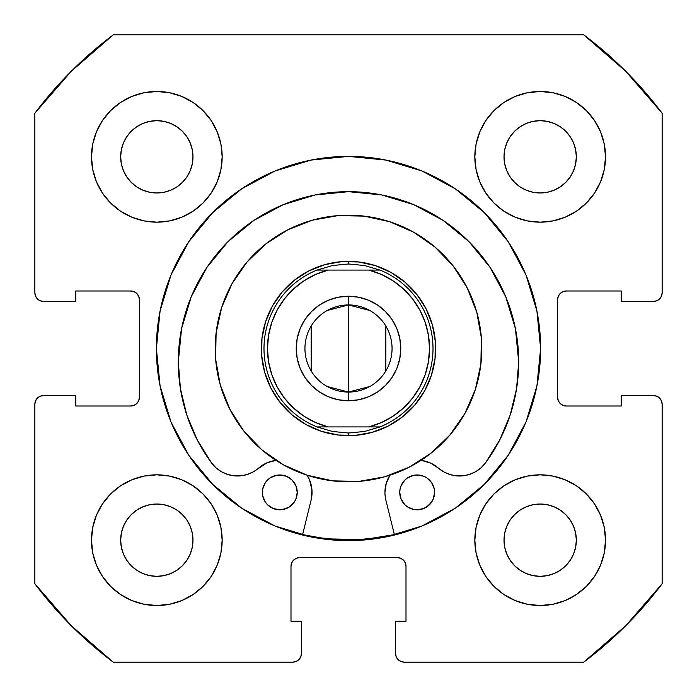 <?xml version="1.0" encoding="UTF-8"?>
<svg xmlns="http://www.w3.org/2000/svg" width="697" height="697" viewBox="0 0 697 697"><rect width="100%" height="100%" fill="white"/><g stroke="black" fill="none" stroke-linecap="round" stroke-linejoin="round"><path stroke-width="1.05" d="M310.958 160.092A192.111 192.111 0 0 0 156.389 348.5A192.111 192.111 0 0 1 348.5 156.389A192.111 192.111 0 0 1 540.611 348.5A192.111 192.111 0 0 0 536.934 311.08M536.908 310.958A192.111 192.111 0 0 0 386.042 160.092M385.92 160.066A192.111 192.111 0 0 0 311.08 160.066M605.519 540.175A65.344 65.344 0 0 1 540.175 605.519A65.344 65.344 0 0 1 474.831 540.175L476.086 552.921L479.806 565.18L485.844 576.48L493.973 586.377L503.87 594.506L515.17 600.544L527.429 604.264L540.175 605.519L552.921 604.264L565.18 600.544L576.48 594.506L586.377 586.377L594.506 576.48L600.544 565.18L604.264 552.921L605.519 540.175L604.264 527.429L600.544 515.17L594.506 503.87L586.377 493.973L576.48 485.844L565.18 479.806L552.921 476.086L540.175 474.831L527.429 476.086L515.17 479.806L503.87 485.844L493.973 493.973L485.844 503.87L479.806 515.17L476.086 527.429L474.831 540.175A65.344 65.344 0 0 1 540.175 474.831A65.344 65.344 0 0 1 605.519 540.175M222.169 540.175A65.344 65.344 0 0 1 156.825 605.519A65.344 65.344 0 0 1 91.481 540.175L92.736 552.921L96.456 565.18L102.494 576.48L110.623 586.377L120.52 594.506L131.82 600.544L144.079 604.264L156.825 605.519L169.571 604.264L181.83 600.544L193.13 594.506L203.027 586.377L211.156 576.48L217.194 565.18L220.914 552.921L222.169 540.175L220.914 527.429L217.194 515.17L211.156 503.87L203.027 493.973L193.13 485.844L181.83 479.806L169.571 476.086L156.825 474.831L144.079 476.086L131.82 479.806L120.52 485.844L110.623 493.973L102.494 503.87L96.456 515.17L92.736 527.429L91.481 540.175A65.344 65.344 0 0 1 156.825 474.831A65.344 65.344 0 0 1 222.169 540.175M605.519 156.825A65.344 65.344 0 0 1 540.175 222.169A65.344 65.344 0 0 1 474.831 156.825L476.086 169.571L479.806 181.83L485.844 193.13L493.973 203.027L503.87 211.156L515.17 217.194L527.429 220.914L540.175 222.169L552.921 220.914L565.18 217.194L576.48 211.156L586.377 203.027L594.506 193.13L600.544 181.83L604.264 169.571L605.519 156.825L604.264 144.079L600.544 131.82L594.506 120.52L586.377 110.623L576.48 102.494L565.18 96.456L552.921 92.736L540.175 91.481L527.429 92.736L515.17 96.456L503.87 102.494L493.973 110.623L485.844 120.52L479.806 131.82L476.086 144.079L474.831 156.825A65.344 65.344 0 0 1 540.175 91.481A65.344 65.344 0 0 1 605.519 156.825L604.264 169.571M222.169 156.825A65.344 65.344 0 0 1 156.825 222.169A65.344 65.344 0 0 1 91.481 156.825L92.736 169.571L96.456 181.83L102.494 193.13L110.623 203.027L120.52 211.156L131.82 217.194L144.079 220.914L156.825 222.169L169.571 220.914L181.83 217.194L193.13 211.156L203.027 203.027L211.156 193.13L217.194 181.83L220.914 169.571L222.169 156.825L220.914 144.079L217.194 131.82L211.156 120.52L203.027 110.623L193.13 102.494L181.83 96.456L169.571 92.736L156.825 91.481L144.079 92.736L131.82 96.456L120.52 102.494L110.623 110.623L102.494 120.52L96.456 131.82L92.736 144.079L91.481 156.825A65.344 65.344 0 0 1 156.825 91.481A65.344 65.344 0 0 1 222.169 156.825M192.285 163.882L192.982 156.825A36.157 36.157 0 0 1 156.825 192.982A36.157 36.157 0 0 1 120.668 156.825A36.157 36.157 0 0 1 156.825 120.668A36.157 36.157 0 0 1 192.982 156.825L192.285 163.882L190.229 170.66L186.892 176.916L182.387 182.387L176.916 186.892L170.66 190.229L163.882 192.285L156.825 192.982L149.768 192.285L142.99 190.229L136.734 186.892L131.263 182.387L126.758 176.916L123.421 170.66L121.365 163.882L120.668 156.825L121.365 149.768L123.421 142.99L126.758 136.734L131.263 131.263L136.734 126.758L142.99 123.421L149.768 121.365L156.825 120.668L163.882 121.365L170.66 123.421L176.916 126.758L182.387 131.263L186.892 136.734L190.229 142.99L192.285 149.768L192.982 156.825L192.285 149.768L190.229 142.99L186.892 136.734L182.387 131.263L176.916 126.758L170.66 123.421M575.635 163.882L576.332 156.825A36.157 36.157 0 0 1 540.175 192.982A36.157 36.157 0 0 1 504.018 156.825A36.157 36.157 0 0 1 540.175 120.668A36.157 36.157 0 0 1 576.332 156.825L575.635 163.882L573.579 170.66L570.242 176.916L565.737 182.387L560.266 186.892L554.01 190.229L547.232 192.285L540.175 192.982L533.118 192.285L526.34 190.229L520.084 186.892L514.613 182.387L510.108 176.916L506.771 170.66L504.715 163.882L504.018 156.825L504.715 149.768L506.771 142.99L510.108 136.734L514.613 131.263L520.084 126.758L526.34 123.421L533.118 121.365L540.175 120.668L547.232 121.365L554.01 123.421L560.266 126.758L565.737 131.263L570.242 136.734L573.579 142.99L575.635 149.768L576.332 156.825L575.635 149.768L573.579 142.99L570.242 136.734L565.737 131.263L560.266 126.758L554.01 123.421M192.285 547.232L192.982 540.175A36.157 36.157 0 0 1 156.825 576.332A36.157 36.157 0 0 1 120.668 540.175A36.157 36.157 0 0 1 156.825 504.018A36.157 36.157 0 0 1 192.982 540.175L192.285 547.232L190.229 554.01L186.892 560.266L182.387 565.737L176.916 570.242L170.66 573.579L163.882 575.635L156.825 576.332L149.768 575.635L142.99 573.579L136.734 570.242L131.263 565.737L126.758 560.266L123.421 554.01L121.365 547.232L120.668 540.175L121.365 533.118L123.421 526.34L126.758 520.084L131.263 514.613L136.734 510.108L142.99 506.771L149.768 504.715L156.825 504.018L163.882 504.715L170.66 506.771L176.916 510.108L182.387 514.613L186.892 520.084L190.229 526.34L192.285 533.118L192.982 540.175L192.285 533.118L190.229 526.34L186.892 520.084L182.387 514.613L176.916 510.108L170.66 506.771M575.635 547.232L576.332 540.175A36.157 36.157 0 0 1 540.175 576.332A36.157 36.157 0 0 1 504.018 540.175A36.157 36.157 0 0 1 540.175 504.018A36.157 36.157 0 0 1 576.332 540.175L575.635 547.232L573.579 554.01L570.242 560.266L565.737 565.737L560.266 570.242L554.01 573.579L547.232 575.635L540.175 576.332L533.118 575.635L526.34 573.579L520.084 570.242L514.613 565.737L510.108 560.266L506.771 554.01L504.715 547.232L504.018 540.175L504.715 533.118L506.771 526.34L510.108 520.084L514.613 514.613L520.084 510.108L526.34 506.771L533.118 504.715L540.175 504.018L547.232 504.715L554.01 506.771L560.266 510.108L565.737 514.613L570.242 520.084L573.579 526.34L575.635 533.118L576.332 540.175L575.635 533.118L573.579 526.34L570.242 520.084L565.737 514.613L560.266 510.108L554.01 506.771M35.512 296.077L37.403 298.9L40.226 300.79L43.562 301.452A8.713 8.713 0 0 1 34.85 292.74L34.85 113.263A392.062 392.062 0 0 1 113.263 34.85L583.737 34.85L625.732 71.268L662.15 113.263L662.15 292.74L661.488 296.077L659.597 298.9L656.774 300.79L653.438 301.452L621.201 301.452L621.201 290.998L566.312 290.998L562.976 291.66L560.153 293.55L558.262 296.373L557.6 299.71L557.6 397.29L558.262 400.627L560.153 403.45L562.976 405.34L566.312 406.002L621.201 406.002L621.201 395.548L653.438 395.548L656.774 396.21L659.597 398.1L661.488 400.923L662.15 404.26L662.15 583.737L625.732 625.732L583.737 662.15L404.26 662.15L400.923 661.488L398.1 659.597L396.21 656.774L395.548 653.438L395.548 621.201L406.002 621.201L406.002 566.312L405.34 562.976L403.45 560.153L400.627 558.262L397.29 557.6L299.71 557.6L296.373 558.262L293.55 560.153L291.66 562.976L290.998 566.312L290.998 621.201L301.452 621.201L301.452 653.438L300.79 656.774L298.9 659.597L296.077 661.488L292.74 662.15L113.263 662.15L71.268 625.732L34.85 583.737L34.85 404.26L35.512 400.923L37.403 398.1L40.226 396.21L43.562 395.548L75.799 395.548L75.799 406.002L130.688 406.002L134.024 405.34L136.847 403.45L138.738 400.627L139.4 397.29L139.4 299.71L138.738 296.373L136.847 293.55L134.024 291.66L130.688 290.998L75.799 290.998L75.799 301.452L43.562 301.452L40.226 300.79L37.403 298.9L35.512 296.077L34.85 292.74L34.85 113.263L71.268 71.268L113.263 34.85L583.737 34.85A392.062 392.062 0 0 1 662.15 113.263L662.15 292.74L661.488 296.077L659.597 298.9L656.774 300.79L653.438 301.452L621.201 301.452L621.201 290.998L566.312 290.998A8.713 8.713 0 0 0 557.6 299.71L558.262 296.373M386.042 536.908A192.111 192.111 0 0 0 540.611 348.5A192.111 192.111 0 0 1 348.5 540.611A192.111 192.111 0 0 1 156.389 348.5L160.083 385.981L171.009 422.016L188.765 455.228L212.655 484.345L241.772 508.235L274.984 525.991L311.019 536.917L348.5 540.611L385.981 536.917L422.016 525.991L455.228 508.235L484.345 484.345L508.235 455.228L525.991 422.016L536.917 385.981L540.611 348.5L536.917 311.019L525.991 274.984L508.235 241.772L484.345 212.655L455.228 188.765L422.016 171.009L385.981 160.083L348.5 156.389L311.019 160.083L274.984 171.009L241.772 188.765L212.655 212.655L188.765 241.772L171.009 274.984L160.083 311.019L156.389 348.5A192.111 192.111 0 0 0 160.066 385.92M562.976 405.34L566.312 406.002A8.713 8.713 0 0 1 557.6 397.29L557.6 299.71M566.312 406.002L621.201 406.002L621.201 395.548L653.438 395.548L656.774 396.21L659.597 398.1L661.488 400.923L662.15 404.26L662.15 583.737A392.062 392.062 0 0 1 583.737 662.15L404.26 662.15L400.923 661.488L398.1 659.597L396.21 656.774M400.627 558.262L397.29 557.6A8.713 8.713 0 0 1 406.002 566.312L406.002 621.201L395.548 621.201L395.548 653.438A8.713 8.713 0 0 0 404.26 662.15M291.66 562.976L290.998 566.312A8.713 8.713 0 0 1 299.71 557.6L397.29 557.6M290.998 566.312L290.998 621.201L301.452 621.201L301.452 653.438L300.79 656.774L298.9 659.597L296.077 661.488M301.452 653.438A8.713 8.713 0 0 1 292.74 662.15L113.263 662.15A392.062 392.062 0 0 1 34.85 583.737L34.85 404.26L35.512 400.923L37.403 398.1L40.226 396.21M138.738 400.627L139.4 397.29A8.713 8.713 0 0 1 130.688 406.002L75.799 406.002L75.799 395.548L43.562 395.548A8.713 8.713 0 0 0 34.85 404.26M134.024 291.66L130.688 290.998A8.713 8.713 0 0 1 139.4 299.71L139.4 397.29M493.973 586.377L503.87 594.506M555.021 603.811L565.18 600.544M601.328 563.185L604.221 553.139M600.544 515.17L594.506 503.87M565.18 479.806L552.921 476.086M479.806 515.17L476.086 527.429M515.17 217.194L527.429 220.914M586.377 203.027L594.506 193.13M603.811 141.979L600.544 131.82M563.185 95.672L553.139 92.779M515.17 96.456L503.87 102.494M479.806 131.82L476.086 144.079M96.456 181.83L102.494 193.13M131.82 217.194L144.079 220.914M217.194 181.83L220.914 169.571M203.027 110.623L193.13 102.494M141.979 93.189L131.82 96.456M95.672 133.815L92.779 143.861M93.189 555.021L96.456 565.18M133.815 601.328L143.861 604.221M181.83 600.544L193.13 594.506M217.194 565.18L220.914 552.921M181.83 479.806L169.571 476.086M110.623 493.973L102.494 503.87M169.571 92.736L156.825 91.481M92.736 527.429L91.481 540.175M527.429 604.264L540.175 605.519M163.882 121.365L156.825 120.668L149.768 121.365L142.99 123.421L136.734 126.758L131.263 131.263L126.758 136.734L123.421 142.99M121.365 149.768L120.668 156.825L121.365 163.882L123.421 170.66L126.758 176.916L131.263 182.387L136.734 186.892L142.99 190.229M149.768 192.285L156.825 192.982L163.882 192.285L170.66 190.229L176.916 186.892L182.387 182.387L186.892 176.916L190.229 170.66M547.232 121.365L540.175 120.668L533.118 121.365L526.34 123.421L520.084 126.758L514.613 131.263L510.108 136.734L506.771 142.99M504.715 149.768L504.018 156.825L504.715 163.882L506.771 170.66L510.108 176.916L514.613 182.387L520.084 186.892L526.34 190.229M533.118 192.285L540.175 192.982L547.232 192.285L554.01 190.229L560.266 186.892L565.737 182.387L570.242 176.916L573.579 170.66M163.882 504.715L156.825 504.018L149.768 504.715L142.99 506.771L136.734 510.108L131.263 514.613L126.758 520.084L123.421 526.34M121.365 533.118L120.668 540.175L121.365 547.232L123.421 554.01L126.758 560.266L131.263 565.737L136.734 570.242L142.99 573.579M149.768 575.635L156.825 576.332L163.882 575.635L170.66 573.579L176.916 570.242L182.387 565.737L186.892 560.266L190.229 554.01M547.232 504.715L540.175 504.018L533.118 504.715L526.34 506.771L520.084 510.108L514.613 514.613L510.108 520.084L506.771 526.34M504.715 533.118L504.018 540.175L504.715 547.232L506.771 554.01L510.108 560.266L514.613 565.737L520.084 570.242L526.34 573.579M533.118 575.635L540.175 576.332L547.232 575.635L554.01 573.579L560.266 570.242L565.737 565.737L570.242 560.266L573.579 554.01M43.562 301.452L75.799 301.452L75.799 290.998L130.688 290.998M653.438 395.548A8.713 8.713 0 0 1 662.15 404.26M662.15 292.74A8.713 8.713 0 0 1 653.438 301.452M422.016 171.009L410.664 166.722M171.009 274.984L166.722 286.336M274.984 525.991L286.336 530.278M525.991 422.016L530.278 410.664M160.092 386.042A192.111 192.111 0 0 0 310.958 536.908M311.08 536.934A192.111 192.111 0 0 0 385.92 536.934M485.513 462.852A170.199 170.199 0 0 0 518.699 361.882A170.199 170.199 0 0 1 485.461 462.913A32.236 32.236 0 0 1 438.352 468.079A32.236 32.236 0 0 0 420.979 460.377A133.301 133.301 0 0 0 337.958 215.617A133.301 133.301 0 0 1 481.383 337.958A133.301 133.301 0 0 1 359.042 481.383A133.301 133.301 0 0 0 389.902 475.206A32.236 32.236 0 0 0 384.936 492.387L386.251 483.3A32.236 32.236 0 0 0 386.243 483.309M394.38 534.599A191.675 191.675 0 0 1 302.603 534.599L326.091 538.859L363.66 539.574L394.38 534.608M311.106 500.106L302.498 535.026L311.106 500.106L311.96 489.991L309.616 480.111L307.089 475.206A32.236 32.236 0 0 1 311.106 500.106A32.236 32.236 0 0 0 307.089 475.206A133.301 133.301 0 0 0 359.042 481.383A133.301 133.301 0 0 1 215.617 359.042A133.301 133.301 0 0 1 337.958 215.617A133.301 133.301 0 0 0 276.012 460.368A32.236 32.236 0 0 0 258.639 468.07A32.236 32.236 0 0 1 211.522 462.895A170.199 170.199 0 0 1 348.509 191.675A170.199 170.199 0 0 1 518.699 361.882A170.199 170.199 0 0 0 505.769 296.809M359.042 481.383L332.913 480.886L307.386 475.302L283.435 464.847L261.994 449.913L243.863 431.094L229.766 409.087L220.226 384.761L215.617 359.042L216.114 332.913L221.698 307.386L232.153 283.435L247.087 261.994L265.905 243.863L287.913 229.766L312.239 220.226L337.958 215.617L364.087 216.114L389.614 221.698L413.565 232.153L435.006 247.087L453.137 265.905L467.234 287.913L476.774 312.239L481.383 337.958L480.886 364.087L475.302 389.614L464.847 413.565L449.913 435.006L431.094 453.137L409.087 467.234L384.761 476.774L359.042 481.383M341.608 261.645L324.802 264.66L308.902 270.898L294.517 280.116L282.215 291.956L272.457 305.974L265.627 321.631L261.976 338.315L261.645 355.392L264.66 372.198L270.898 388.098L280.116 402.483L291.956 414.785L305.974 424.543L321.631 431.373L338.315 435.024L355.392 435.355L372.198 432.34L388.098 426.102L402.483 416.884L414.785 405.044L424.543 391.026L431.373 375.369L435.024 358.685L435.355 341.608L432.34 324.802L426.102 308.902L416.884 294.517L405.044 282.215L391.026 272.457L375.369 265.627L358.685 261.976L341.608 261.645M261.758 340.31L261.471 344.396M263.945 327.494L265.026 323.539L263.945 327.494M356.69 261.758L352.604 261.471M369.506 263.945L373.461 265.026L369.506 263.945M435.242 356.69L435.529 352.604M433.055 369.506L431.974 373.461L433.055 369.506M340.31 435.242L344.396 435.529M327.494 433.055L323.539 431.974L327.494 433.055M340.615 261.732L335.545 262.342M323.835 264.938L322.92 265.217M322.877 265.226L318.982 266.524M308.004 271.36L303.561 273.86M293.733 280.734L292.993 281.344M292.958 281.37L289.865 284.062M281.571 292.723L278.417 296.739M271.969 306.854L269.669 311.402M265.322 322.58L265.026 323.539M261.732 356.385L262.342 361.455M264.938 373.165L265.217 374.08M265.226 374.123L266.524 378.018M271.36 388.996L273.86 393.439M280.734 403.267L281.344 404.007M281.37 404.042L284.062 407.135M292.723 415.429L296.739 418.583M306.854 425.031L311.402 427.331M322.58 431.678L323.539 431.974M356.385 435.268L361.455 434.658M373.165 432.062L374.08 431.783M374.123 431.774L378.018 430.476M388.996 425.64L393.439 423.14M403.267 416.266L404.007 415.656M404.042 415.63L407.135 412.938M415.429 404.277L418.583 400.261M425.031 390.146L427.331 385.598M431.678 374.42L431.974 373.461M435.268 340.615L434.658 335.545M432.062 323.835L431.783 322.92M431.774 322.877L430.476 318.982M425.64 308.004L423.14 303.561M416.266 293.733L415.656 292.993M415.63 292.958L412.938 289.865M404.277 281.571L400.261 278.417M390.146 271.969L385.598 269.669M374.42 265.322L373.461 265.026M327.25 310.47L348.5 304.938A43.562 43.562 0 0 0 304.938 348.5A43.562 43.562 0 0 0 348.5 392.062L348.5 400.775A52.275 52.275 0 0 1 296.225 348.5A52.275 52.275 0 0 1 348.5 296.225L348.5 392.062A43.562 43.562 0 0 1 304.938 348.5A43.562 43.562 0 0 1 348.5 304.938L369.75 310.47M369.75 386.53L348.5 392.062L327.25 386.53M311.158 370.926L311.158 326.074M348.5 261.375L348.5 263.989L348.5 261.375A87.125 87.125 0 0 1 435.625 348.5A87.125 87.125 0 0 1 348.5 435.625A87.125 87.125 0 0 0 435.625 348.5A87.125 87.125 0 0 0 348.5 261.375A87.125 87.125 0 0 0 261.375 348.5A87.125 87.125 0 0 0 348.5 435.625A87.125 87.125 0 0 1 261.375 348.5A87.125 87.125 0 0 1 348.5 261.375L353.606 261.523M348.5 433.011L348.5 435.625L348.5 433.011L332.443 431.469L316.978 426.912A84.511 84.511 0 0 1 316.978 270.087L332.443 265.531A84.511 84.511 0 0 1 332.452 265.522A84.511 84.511 0 0 0 332.443 265.531L348.5 263.989L364.557 265.531L380.022 270.087A84.511 84.511 0 0 1 380.022 426.912L364.557 431.469A84.511 84.511 0 0 1 364.548 431.478A84.511 84.511 0 0 0 364.557 431.469L348.5 433.011L332.443 431.469A84.511 84.511 0 0 0 332.452 431.478A84.511 84.511 0 0 1 332.443 431.469L316.978 426.912L380.022 426.912L364.557 431.469L348.5 433.011M348.474 261.375L345.05 261.445M336.538 262.203L331.502 263.048M315.157 268.005L312.012 269.382M304.423 273.346L300.076 276.073M290.605 283.391L284.507 289.368L290.605 283.391M274.209 302.995L276.073 300.076M270.096 310.505L268.005 315.157M263.048 331.502L262.447 334.891M261.523 343.394L261.445 351.95M262.203 360.462L263.048 365.498M268.005 381.843L269.382 384.988M273.346 392.577L276.073 396.924M283.391 406.395L289.368 412.493L283.391 406.395M302.995 422.791L300.076 420.927M310.505 426.904L315.157 428.995M331.502 433.952L334.891 434.553M343.394 435.477L348.5 435.625M348.526 435.625L351.95 435.555M360.462 434.797L365.498 433.952M377.068 430.807L384.988 427.618L377.068 430.807M396.907 420.944L392.577 423.654L396.924 420.927M406.395 413.609L412.493 407.632L406.395 413.609M422.791 394.005L420.927 396.924M426.904 386.495L428.995 381.843M433.952 365.498L434.553 362.109M435.477 353.606L435.555 345.05M434.797 336.538L433.952 331.502M428.995 315.157L427.618 312.012M423.654 304.423L420.927 300.076M413.609 290.605L407.632 284.507L413.609 290.605M394.005 274.209L396.924 276.073M386.495 270.096L381.843 268.005M365.498 263.048L362.109 262.447M284.393 398.057L293.376 407.884L284.393 398.057L277.145 386.887L271.821 374.681L268.572 361.769L267.474 348.5L268.572 335.231L271.821 322.319L277.145 310.113L284.393 298.943L293.376 289.116L303.848 280.891L315.497 274.496M315.497 422.504L303.857 416.118L293.376 407.884M412.607 298.943L403.624 289.116L412.607 298.943L419.855 310.113L425.179 322.319L428.428 335.231L429.526 348.5L428.428 361.769L425.179 374.681L419.855 386.887L412.607 398.057L403.624 407.884L393.152 416.109L381.503 422.504M381.503 274.496L393.143 280.882L403.624 289.116M348.5 400.775L338.298 399.773L348.5 400.775L358.702 399.773L348.5 400.775L348.5 304.938A43.562 43.562 0 0 1 392.062 348.5A43.562 43.562 0 0 1 348.5 392.062A43.562 43.562 0 0 0 392.062 348.5A43.562 43.562 0 0 0 348.5 304.938L348.5 296.225L358.702 297.227L348.5 296.225L338.298 297.227L348.5 296.225A52.275 52.275 0 0 1 400.775 348.5A52.275 52.275 0 0 1 348.5 400.775M305.033 377.539L300.207 368.504L305.033 377.539L311.533 385.467L319.461 391.967L328.496 396.793L338.298 399.773M297.227 358.702L296.225 348.5L297.227 338.298L300.207 328.496L305.033 319.461L300.207 328.496L297.227 338.298L296.225 348.5L297.227 358.702L300.207 368.504M319.461 305.033L328.496 300.207L338.298 297.227L328.496 300.207L319.461 305.033L311.533 311.533L305.033 319.461M391.967 319.461L396.793 328.496L391.967 319.461L385.467 311.533L377.539 305.033L368.504 300.207L358.702 297.227M399.773 338.298L400.775 348.5L399.773 358.702L396.793 368.504L391.967 377.539L396.793 368.504L399.773 358.702L400.775 348.5L399.773 338.298L396.793 328.496M377.539 391.967L368.504 396.793L358.702 399.773L368.504 396.793L377.539 391.967L385.467 385.467L391.967 377.539M315.523 274.487L328.087 270.087L316.978 270.087L380.022 270.087L364.557 265.531L348.5 263.989L332.443 265.531L316.978 270.087A84.511 84.511 0 0 0 316.978 426.912L328.087 426.912L315.523 422.513M381.477 422.513L368.913 426.912L328.087 426.912A81.026 81.026 0 0 1 328.087 270.087L368.913 270.087L381.477 274.487M380.022 270.087L368.913 270.087A81.026 81.026 0 0 1 368.913 426.912L380.022 426.912A84.511 84.511 0 0 0 380.022 270.087M385.842 326.074L385.842 370.926M420.596 509.481A17.425 17.425 0 0 0 433.264 499.069L434.597 492.387A17.425 17.425 0 0 1 417.172 509.812A17.425 17.425 0 0 1 399.747 492.387A17.425 17.425 0 0 0 413.757 509.481L420.57 509.481L423.846 508.488L429.5 504.715L433.273 499.061A17.425 17.425 0 0 0 434.597 492.413M413.791 509.481A17.425 17.425 0 0 0 417.154 509.812L423.846 508.488M417.189 509.812A17.425 17.425 0 0 0 420.552 509.481M283.226 509.472A17.425 17.425 0 0 0 297.236 492.387A17.425 17.425 0 0 1 279.811 509.812A17.425 17.425 0 0 1 262.386 492.378A17.425 17.425 0 0 0 263.701 499.035M263.719 499.061A17.425 17.425 0 0 0 276.395 509.472L283.209 509.472L289.49 506.876L294.3 502.067L295.911 499.052L297.236 492.387L295.911 485.713L292.13 480.059L286.476 476.286L283.209 475.293L276.413 475.293L270.131 477.898L265.322 482.699L262.717 488.98L262.717 495.785L265.322 502.067L267.491 504.706L273.137 508.479L279.811 509.812L286.476 508.479M276.43 509.481A17.425 17.425 0 0 0 279.793 509.812M279.828 509.812A17.425 17.425 0 0 0 283.191 509.481M384.936 492.387A32.236 32.236 0 0 0 385.877 500.106L394.485 535.026L385.877 500.106A32.236 32.236 0 0 1 384.936 492.361M505.717 296.687A170.199 170.199 0 0 0 490.035 267.343L468.854 241.528L443.065 220.365L413.643 204.63L381.712 194.951A170.199 170.199 0 0 0 348.596 191.675M490.008 267.308A170.199 170.199 0 0 0 381.747 194.951M348.422 191.675A170.199 170.199 0 0 0 315.34 194.933M315.262 194.951A170.199 170.199 0 0 0 207 267.291L191.257 296.73L181.569 328.662L178.301 361.865A170.199 170.199 0 0 0 211.522 462.895L216 467.809L221.385 471.703L227.457 474.404L233.948 475.807L240.596 475.851L247.104 474.526L253.203 471.895L267.247 462.695L276.012 460.368L267.247 462.695L258.639 468.07A32.236 32.236 0 0 1 211.54 462.921M206.974 267.326A170.199 170.199 0 0 0 191.283 296.669M191.231 296.8A170.199 170.199 0 0 0 178.301 361.865L180.445 388.795L186.813 415.046L197.268 439.955L211.522 462.895M421.851 460.499A32.236 32.236 0 0 0 421.798 460.49L430.633 463.096L438.352 468.079A32.236 32.236 0 0 0 485.461 462.913L499.723 439.973L510.178 415.063L516.555 388.813L518.699 361.882L515.432 328.679L505.743 296.748L490.017 267.326L468.854 241.528L443.065 220.365M421.798 460.49L430.633 463.096L438.352 468.079A32.236 32.236 0 0 0 438.326 468.062M386.251 483.3L390.067 474.945M438.352 468.079L443.78 471.904L449.887 474.535L456.396 475.859L463.043 475.816L469.534 474.422L475.607 471.712L480.991 467.826L485.461 462.913M413.643 204.63L381.712 194.951L348.509 191.675L315.305 194.942L283.374 204.63L253.952 220.357L228.154 241.519L206.992 267.308L228.154 241.519L253.952 220.357L283.374 204.63L315.305 194.942M434.597 492.37A17.425 17.425 0 0 0 420.596 475.302L413.774 475.302A17.425 17.425 0 0 0 399.747 492.387A17.425 17.425 0 0 1 417.181 474.962A17.425 17.425 0 0 1 434.597 492.387L434.266 488.989L431.661 482.707L426.86 477.898L423.846 476.295L417.181 474.962L413.774 475.302L407.492 477.898L404.852 480.067L401.08 485.722L400.087 488.989L399.747 492.387L401.08 499.061L404.852 504.715L407.492 506.876L413.774 509.481L417.172 509.812M443.78 471.904L449.887 474.535M469.534 474.422L475.607 471.712L480.991 467.826M499.723 439.973L510.178 415.063M518.699 361.882L515.432 328.679L505.743 296.748M181.569 328.662L178.301 361.865M216 467.809L221.385 471.703L227.457 474.404M413.774 475.302L410.507 476.295M401.08 485.722L400.087 488.989M410.507 508.488L413.774 509.481M426.852 506.876L431.661 502.075M433.273 499.061L434.266 495.794M286.476 476.286L279.811 474.962L273.146 476.286M270.131 477.898L265.322 482.699M276.395 475.293A17.425 17.425 0 0 0 263.719 485.704L262.717 488.98A17.425 17.425 0 0 0 262.386 492.361M295.911 499.052L296.896 495.785M262.386 492.378A17.425 17.425 0 0 1 279.811 474.962A17.425 17.425 0 0 1 297.236 492.387A17.425 17.425 0 0 0 283.226 475.293M283.191 475.293A17.425 17.425 0 0 0 279.828 474.962M279.793 474.962A17.425 17.425 0 0 0 276.43 475.293M263.71 485.731A17.425 17.425 0 0 0 262.725 488.972M420.561 475.293A17.425 17.425 0 0 0 417.198 474.962M417.154 474.962A17.425 17.425 0 0 0 413.791 475.293"/></g></svg>

